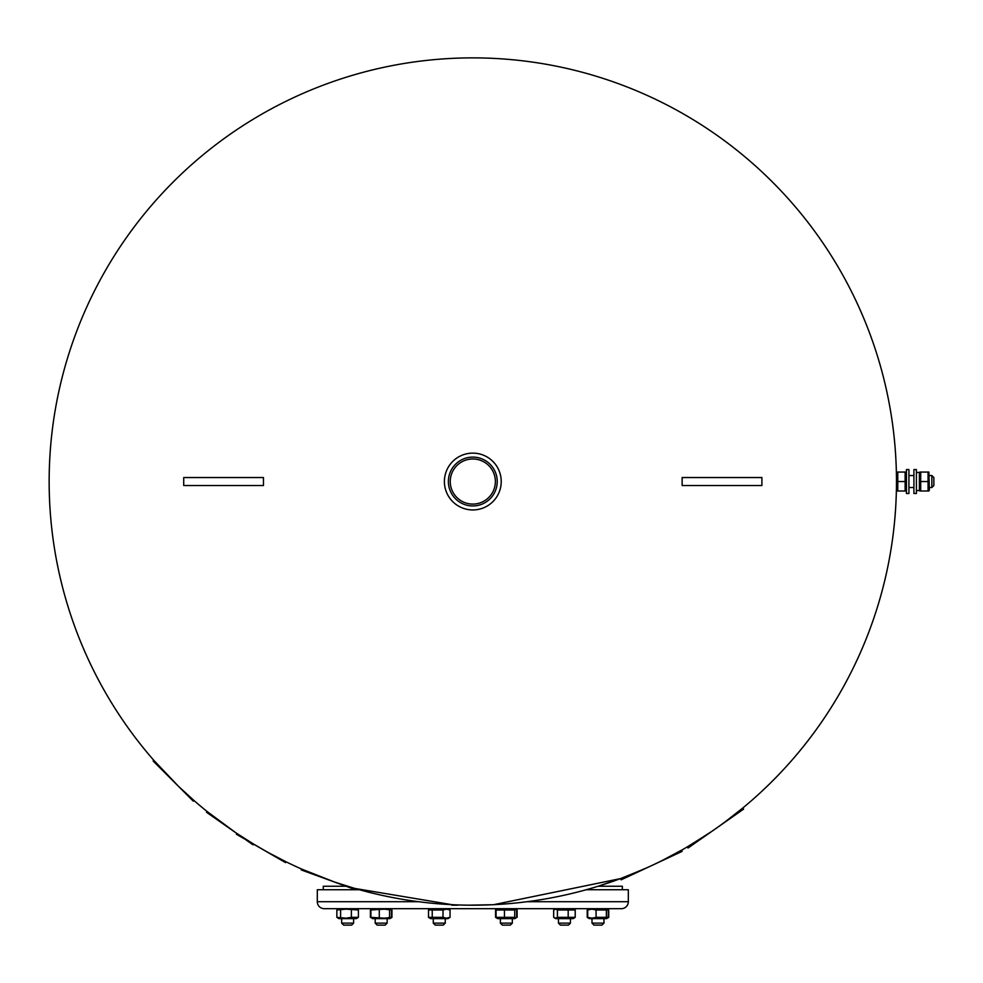 <?xml version="1.0" encoding="UTF-8"?>
<svg xmlns="http://www.w3.org/2000/svg" width="983" height="983" viewBox="0 0 983 983"><rect width="100%" height="100%" fill="white"/><g stroke="black" fill="none" stroke-linecap="round" stroke-linejoin="round"><path stroke-width="1.47" d="M933.85 477.541L933.85 485.516L931.859 487.507L931.859 475.551L933.85 477.541M908.931 487.507L913.907 487.507M929.365 487.507L931.859 487.507M908.931 475.551L913.907 475.551M929.365 475.551L931.859 475.551M896.926 490.996L896.471 472.86L897.774 472.061L897.774 490.996L896.926 490.996L905.134 490.996L905.134 472.061L905.982 472.061L896.926 472.061M906.437 472.86L905.982 472.061M905.982 490.996L905.134 490.996L906.437 490.21M905.134 481.535L897.774 481.535M905.896 487.629L905.134 490.996M908.931 493.491L906.437 493.491L906.437 469.567L908.931 469.567L908.931 493.491M916.402 493.491L913.907 493.491L913.907 469.567L916.402 469.567L916.402 493.491M917.901 490.529L919.4 490.591L919.4 472.454L916.402 472.454M916.402 490.591L919.4 490.456M928.898 472.061L929.365 490.21L928.063 490.996L928.063 472.061L928.898 472.061L920.702 472.061L920.702 490.996L919.855 490.996L928.898 490.996M919.4 490.21L919.855 490.996M919.855 472.061L920.702 472.061L919.4 472.86M920.702 481.535L928.063 481.535M919.928 475.428L920.702 472.061M490.075 464.259A24.428 24.428 0 0 0 455.534 464.259A24.428 24.428 0 0 0 455.534 498.799A24.428 24.428 0 0 0 490.075 498.799A24.428 24.428 0 0 0 490.075 464.259M488.76 465.586A22.548 22.548 0 0 0 456.862 465.586A22.548 22.548 0 0 0 456.862 497.484A22.548 22.548 0 0 0 488.76 497.484A22.548 22.548 0 0 0 488.76 465.586M452.721 501.625A28.409 28.409 0 0 0 492.901 501.625A28.409 28.409 0 0 0 492.901 461.445A28.409 28.409 0 0 0 452.721 461.445A28.409 28.409 0 0 0 452.721 501.625M761.899 485.516L682.141 485.516L682.141 477.541L682.141 485.516L761.899 485.516L761.899 477.541L682.141 477.541L761.899 477.541L761.899 485.516M177.751 785.552L153.827 760.338L153.151 761.014L193.332 801.194L193.995 800.518L180.27 787.973M492.225 904.741L468.854 905.171M457.857 905.196L451.873 905.196L454.797 904.802M236.805 833.473L236.375 834.223L244.964 839.187M253.577 844.164L285.586 862.632L286.065 861.808L269.551 853.244M206.59 812.314L253.024 844.827L253.626 844.09L237.935 834.125M333.876 881.763L301.535 869.033L301.216 869.918L353.819 889.074L354.605 889.357L354.937 888.46L337.194 882.894M707.871 834.002L687.264 846.904L688.051 848.01L743.578 809.132L742.792 808.026L725.331 821.714M643.103 869.464L620.568 878.593L621.133 879.822L682.055 851.413L681.993 849.939L662.419 860.395M493.749 904.667L620.568 878.593L625.372 876.762M625.802 876.603L646.937 867.756M687.264 846.904L691.688 844.274M692.081 844.028L711.36 831.643M472.811 453.126A28.409 28.409 0 0 0 444.402 481.535A28.409 28.409 0 0 0 472.811 509.944A28.409 28.409 0 0 0 501.219 481.535A28.409 28.409 0 0 0 472.811 453.126M620.568 878.593L598.069 886.248L622.337 886.248L622.337 889.738M327.781 879.588L319.966 876.664M318.91 876.246L318.087 875.927M318.025 875.902L317.3 875.62M472.811 905.196C492.102 904.901 492.102 904.901 472.811 905.196L469.96 905.183M301.535 869.033L306.315 871.098M306.917 871.356L327.904 879.638M266.491 851.561L253.626 844.09M235.023 832.171L207.081 811.491L206.541 812.277M354.937 888.46L451.873 904.667M49.15 481.535A423.661 423.661 0 0 0 472.811 905.196A423.661 423.661 0 0 0 896.471 481.535A423.661 423.661 0 0 0 472.811 57.874A423.661 423.661 0 0 0 49.15 481.535M183.723 485.516L263.469 485.516L263.469 477.541L183.723 477.541L183.723 485.516L263.469 485.516L263.469 477.541L183.723 477.541L183.723 485.516M601.891 925.126L594.076 925.126M603.832 923.135L592.122 923.135M608.256 917.348L606.658 918.65L589.308 918.65L587.711 917.348L591.901 918.183L596.079 917.348L608.256 917.348L608.256 909.988L596.079 909.988L591.901 909.14L587.711 909.988L589.308 908.685M608.256 909.988L606.658 908.685L608.072 909.705M606.364 917.348L606.364 909.988M596.079 917.348L596.079 909.988M587.711 917.348L587.711 909.988M573.347 909.14L575.215 909.988L557.41 909.988L555.542 909.14L553.675 909.988L555.542 909.14M554.363 917.839L555.776 918.65L573.114 918.65L574.527 917.839M553.675 909.988L553.675 917.348L555.542 918.183L557.41 917.348L575.215 917.348L573.347 918.183M575.215 917.348L575.215 909.988M568.186 917.348L568.186 909.988M557.41 917.348L557.41 909.988M553.675 917.348L555.542 918.183M496.071 909.988L496.071 917.348L497.029 918.183L496.071 917.348L514.723 917.348L515.67 918.183L516.628 917.348L516.628 909.988L515.67 909.14L514.723 909.988L496.071 909.988L497.029 909.14M497.803 918.65L514.895 918.65M514.723 917.348L514.723 909.988M504.451 917.348L504.451 909.988M516.628 909.988L515.67 909.14M515.67 918.183L516.628 917.348M430.591 908.685L447.941 908.685L450.042 909.988L446.528 909.14L443.014 909.988L428.502 909.988L430.591 908.685M450.042 917.348L446.528 918.183L443.014 917.348L428.502 917.348L430.591 918.65L447.941 918.65L450.042 917.348L450.042 909.988M443.014 917.348L443.014 909.988M432.237 917.348L432.237 909.988M428.502 917.348L428.502 909.988M391.455 917.348L389.846 918.65L372.508 918.65L370.898 917.348L384.414 918.183L391.455 917.348L391.455 909.988L384.414 909.14L370.898 909.988L372.508 908.685L371.095 909.496M379.278 917.348L379.278 909.988M370.898 917.348L370.898 909.988M391.455 909.988L389.846 908.685M389.551 917.348L389.551 909.988M357.247 909.226L358.402 909.988L345.991 909.14L336.862 909.988L338.017 909.226M351.373 909.988L351.373 917.348L345.991 918.183L336.862 917.348L338.963 918.65L356.313 918.65L358.402 917.348L358.402 909.988M340.609 917.348L340.609 909.988M336.862 917.348L336.862 909.988M351.373 917.348L358.402 917.348M372.274 909.14L370.407 909.988L372.274 909.14M370.407 917.348L372.274 918.183L370.407 917.348L370.407 909.988M390.079 909.14L391.271 909.705M391.271 917.618L391.947 917.348L391.947 909.988M391.947 917.348L390.079 918.183M516.431 909.496L517.119 909.988L516.444 909.705M517.119 917.348L517.119 909.988M496.587 909.336L495.579 909.988L495.579 917.348L496.587 917.999M608.072 917.618L608.747 917.348L608.059 917.839M608.747 917.348L608.747 909.988M588.215 909.336L587.22 909.988L587.22 917.348L588.215 917.999M568.235 925.126L560.654 925.126M570.423 918.65L570.423 923.135L558.467 923.135L560.457 925.126M512.327 923.135L510.337 925.126L502.362 925.126L500.372 923.135L512.327 923.135L512.327 918.65M440.077 925.126L435.285 925.126L433.282 923.135L445.25 923.135L445.25 918.65L445.25 923.135L443.259 925.126L440.077 925.126M387.155 923.135L385.164 925.126L377.189 925.126L375.199 923.135L387.155 923.135L387.155 918.65M353.622 923.135L351.619 925.126L343.645 925.126L341.654 923.135L353.622 923.135L353.622 918.65M323.284 889.738L323.284 886.248L346.065 886.248M586.187 889.738L628.321 889.738L628.321 901.706A6.979 6.979 0 0 1 621.342 908.685L324.279 908.685A6.979 6.979 0 0 1 317.3 901.706L317.3 889.738L359.434 889.738M628.321 901.706L527.072 901.706M418.549 901.706L317.3 901.706M601.965 925.126L603.967 923.135L603.967 918.65M591.999 918.65L591.999 923.135L593.99 925.126M573.114 908.685L574.527 909.496M555.776 908.685L554.363 909.496M497.681 908.685L496.734 909.226M497.681 918.65L496.734 918.097M515.018 908.685L515.964 909.226M338.963 918.65L338.017 918.097M356.313 918.65L357.247 918.097M389.846 918.65L391.259 917.839M558.467 918.65L558.467 923.135M568.432 925.126L570.423 923.135M500.372 918.65L500.372 923.135M433.282 918.65L433.282 923.135M375.199 918.65L375.199 923.135M341.654 918.65L341.654 923.135M443.259 925.126L445.25 923.135"/></g></svg>
